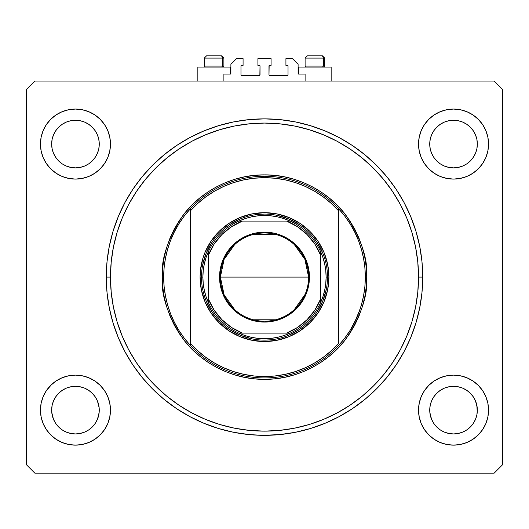 <?xml version="1.0" encoding="UTF-8"?>
<svg xmlns="http://www.w3.org/2000/svg" width="529" height="529" viewBox="0 0 529 529"><rect width="100%" height="100%" fill="white"/><g stroke="black" fill="none" stroke-linecap="round" stroke-linejoin="round"><path stroke-width="0.79" d="M223.893 81.063L223.893 74.06L230.333 74.06L223.893 74.06L223.893 81.063M230.895 73.498L230.895 64.26L230.895 73.498A0.562 0.562 0 0 1 230.333 74.06L230.333 67.057L197.846 67.057L197.846 81.063L197.846 67.057L230.333 67.057L230.333 74.06M230.895 64.26L236.496 58.659L243.076 58.659L243.076 65.378L241.535 65.378L243.076 65.378L243.076 58.659L236.496 58.659L230.895 64.26M240.973 65.94L240.973 74.9L240.973 65.94A0.562 0.562 0 0 1 241.535 65.378L241.535 65.378M241.535 75.462L259.461 75.462L241.535 75.462A0.562 0.562 0 0 1 240.973 74.9L240.973 74.9M259.858 75.297L260.017 65.94L260.017 74.9A0.562 0.562 0 0 1 259.461 75.462L259.461 75.462M259.461 65.378L257.921 65.378L259.461 65.378A0.562 0.562 0 0 1 260.017 65.94L260.017 65.94M257.921 65.378L257.921 58.659L257.921 65.378M271.079 58.659L257.921 58.659L271.079 58.659L271.079 65.378L269.539 65.378L271.079 65.378L271.079 58.659M269.142 65.543L268.983 74.9L268.983 65.94A0.562 0.562 0 0 1 269.539 65.378L269.539 65.378M269.539 75.462L287.465 75.462L269.539 75.462A0.562 0.562 0 0 1 268.983 74.9L268.983 74.9M288.027 74.9L288.027 65.94L288.027 74.9A0.562 0.562 0 0 1 287.465 75.462L287.465 75.462M287.465 65.378L285.924 65.378L287.465 65.378A0.562 0.562 0 0 1 288.027 65.94L288.027 65.94M285.924 65.378L285.924 58.659L292.504 58.659L298.105 64.26L298.105 73.498L298.105 64.26L292.504 58.659L285.924 58.659L285.924 65.378M298.151 73.716L298.667 74.06L298.667 67.057L298.667 74.06L305.107 74.06L298.667 74.06A0.562 0.562 0 0 1 298.105 73.498L298.105 73.498M305.107 74.06L305.107 81.063L305.107 74.06M265.737 435.334L266.252 435.327M262.748 435.327L248.994 434.574L233.633 432.292L218.57 428.523L203.949 423.293L189.911 416.654L176.593 408.666L164.116 399.421L152.61 388.994L142.182 377.488L132.931 365.01L124.95 351.692L118.311 337.654L113.08 323.034L109.305 307.971L107.03 292.61L106.269 277.103L107.03 261.591L109.305 246.23L113.08 231.173L118.311 216.546L124.95 202.514L132.931 189.19L142.182 176.719L152.61 165.213L164.116 154.785L176.593 145.535L189.911 137.553L203.949 130.914L218.57 125.684L233.633 121.908L248.994 119.633L264.5 118.866L280.006 119.633L295.367 121.908L310.43 125.684L325.051 130.914L339.089 137.553L352.407 145.535L364.884 154.785L376.39 165.213L386.818 176.719L396.069 189.19L404.05 202.514L410.689 216.546L415.92 231.173L419.695 246.23L421.97 261.591L422.731 277.103A158.231 158.231 0 0 1 264.5 435.334A158.231 158.231 0 0 1 106.269 277.103A158.231 158.231 0 0 1 264.5 118.866A158.231 158.231 0 0 1 422.731 277.103L421.97 292.61L419.695 307.971L415.92 323.034L410.689 337.654L404.05 351.692L396.069 365.01L386.818 377.488L376.39 388.994L364.884 399.421L352.407 408.666L339.089 416.654L325.051 423.293L310.43 428.523L295.367 432.292L280.006 434.574L262.748 435.327M84.561 388.134A23.805 23.805 0 0 0 80.117 386.785L75.462 386.329L80.104 386.785L84.567 388.141L80.13 386.785M462.644 388.134A23.805 23.805 0 0 0 458.193 386.785L453.538 386.329L458.187 386.785L462.65 388.141L458.207 386.785M99.267 144.073A23.805 23.805 0 0 1 75.462 167.878A23.805 23.805 0 0 1 51.657 144.073L52.113 139.431L53.469 134.968L55.664 130.848L58.626 127.244L62.237 124.282L66.35 122.08L70.813 120.724L75.462 120.268L80.104 120.724L84.567 122.08L88.687 124.282L92.291 127.244L95.253 130.848L97.455 134.968L98.811 139.431L99.267 144.073L98.811 148.722L97.455 153.185L95.253 157.298L92.291 160.909L88.687 163.871L84.567 166.066L80.104 167.422L75.462 167.878L70.813 167.422L66.35 166.066L62.237 163.871L58.626 160.909L55.664 157.298L53.469 153.185L52.113 148.722L51.657 144.073A23.805 23.805 0 0 1 75.462 120.268A23.805 23.805 0 0 1 99.267 144.073L98.811 148.722L97.455 153.185M477.343 144.073A23.805 23.805 0 0 1 453.538 167.878A23.805 23.805 0 0 1 429.733 144.073L430.189 139.431L431.545 134.968L433.747 130.848L436.709 127.244L440.313 124.282L444.433 122.08L448.896 120.724L453.538 120.268L458.187 120.724L462.65 122.08L466.763 124.282L470.374 127.244L473.336 130.848L475.531 134.968L476.887 139.431L477.343 144.073L476.887 148.722L475.531 153.185L473.336 157.298L470.374 160.909L466.763 163.871L462.65 166.066L458.187 167.422L453.538 167.878L448.896 167.422L444.433 166.066L440.313 163.871L436.709 160.909L433.747 157.298L431.545 153.185L430.189 148.722L429.733 144.073A23.805 23.805 0 0 1 453.538 120.268A23.805 23.805 0 0 1 477.343 144.073M476.894 405.505L476.887 405.485A23.805 23.805 0 0 0 475.538 401.028L473.336 396.902L475.531 401.022L477.231 407.806A23.805 23.805 0 0 0 477.231 407.799L476.887 405.485L477.231 412.461L477.343 410.134L476.887 414.776L475.531 419.239L476.887 414.776L475.531 419.239L473.336 423.359L475.531 419.239L473.336 423.359L470.374 426.963L473.336 423.359L470.374 426.963L466.763 429.925L470.374 426.963L466.763 429.925L462.65 432.12L466.763 429.925A23.805 23.805 0 0 0 466.776 429.918L466.75 429.932A23.805 23.805 0 0 0 466.763 429.925L462.65 432.12L458.187 433.476A23.805 23.805 0 0 0 458.174 433.482L453.538 433.939L448.896 433.476L444.433 432.12L448.876 433.476A23.805 23.805 0 0 0 448.883 433.476L444.433 432.12L440.313 429.925L436.709 426.963L433.747 423.359L431.545 419.239L429.852 412.461L431.545 419.239L433.74 423.352A23.805 23.805 0 0 0 433.754 423.365L431.545 419.239L430.189 414.776L429.733 410.134A23.805 23.805 0 0 1 453.538 386.329A23.805 23.805 0 0 1 477.343 410.134L477.343 410.173M444.433 432.12L440.313 429.925A23.805 23.805 0 0 0 440.326 429.932M458.2 433.476A23.805 23.805 0 0 1 458.193 433.476L453.538 433.939L448.896 433.476A23.805 23.805 0 0 0 448.909 433.482M80.084 433.482A23.805 23.805 0 0 0 80.097 433.482L75.462 433.939L70.813 433.476L66.35 432.12L70.813 433.476A23.805 23.805 0 0 0 70.833 433.482L70.8 433.476A23.805 23.805 0 0 0 70.807 433.476L66.35 432.12L62.237 429.925A23.805 23.805 0 0 0 62.23 429.918L58.626 426.963L55.664 423.359L53.469 419.239L51.769 412.461L53.469 419.239L55.664 423.352A23.805 23.805 0 0 0 55.671 423.365L53.469 419.239L52.113 414.776L51.657 410.134A23.805 23.805 0 0 1 75.462 386.329A23.805 23.805 0 0 1 99.267 410.134L99.267 410.173M66.35 432.12L62.237 429.925A23.805 23.805 0 0 0 62.243 429.932M98.804 405.479A23.805 23.805 0 0 0 97.455 401.028L95.253 396.902L97.455 401.022L99.154 407.806A23.805 23.805 0 0 0 99.148 407.799L98.811 405.485L99.267 410.134L98.811 414.776L97.455 419.239L95.253 423.359L92.291 426.963L88.687 429.925L84.567 432.12L80.104 433.476A23.805 23.805 0 0 0 80.124 433.476L84.567 432.12L88.674 429.932A23.805 23.805 0 0 0 88.68 429.925L92.291 426.963L95.253 423.359L97.455 419.239L99.148 412.475M50.705 385.376L56.014 381.025L62.065 377.785L68.631 375.795L75.462 375.121L82.293 375.795L88.859 377.785L94.909 381.025L100.212 385.376L104.57 390.68L107.804 396.737L109.794 403.303L110.468 410.134A35.007 35.007 0 0 1 75.462 445.14A35.007 35.007 0 0 1 40.455 410.134L41.123 403.303L43.12 396.737L46.354 390.68L51.657 384.464M488.545 410.134A35.007 35.007 0 0 1 453.538 445.14A35.007 35.007 0 0 1 418.532 410.134L419.206 403.303L421.196 396.737L424.43 390.68L428.788 385.376L434.091 381.025L440.141 377.785L446.707 375.795L453.538 375.121L460.369 375.795L466.935 377.785L472.986 381.025L478.295 385.376L482.646 390.68L485.88 396.737L487.877 403.303L488.545 410.134L487.877 416.958L485.88 423.531L482.646 429.581L478.295 434.884L472.986 439.235L466.935 442.475L460.369 444.466L453.538 445.14L446.707 444.466L440.141 442.475L434.091 439.235L428.788 434.884L424.43 429.581L421.196 423.531L419.206 416.958L418.532 410.134A35.007 35.007 0 0 1 453.538 375.121A35.007 35.007 0 0 1 488.545 410.134M488.545 144.073A35.007 35.007 0 0 1 453.538 179.08A35.007 35.007 0 0 1 418.532 144.073L419.206 137.242L421.196 130.676L424.43 124.626L428.788 119.323L434.091 114.965L440.141 111.731L446.707 109.741L453.538 109.067L460.369 109.741L466.935 111.731L472.986 114.965L478.295 119.323L482.646 124.626L485.88 130.676L487.877 137.242L488.545 144.073L487.877 150.904L485.88 157.47L482.646 163.521L478.295 168.83L472.986 173.181L466.935 176.415L460.369 178.412L453.538 179.08L446.707 178.412L440.141 176.415L434.091 173.181L428.788 168.83L424.43 163.521L421.196 157.47L419.206 150.904L418.532 144.073A35.007 35.007 0 0 1 453.538 109.067A35.007 35.007 0 0 1 488.545 144.073M110.468 144.073A35.007 35.007 0 0 1 75.462 179.08A35.007 35.007 0 0 1 40.455 144.073L41.123 137.242L43.12 130.676L46.354 124.626L50.705 119.323L56.014 114.965L62.065 111.731L68.631 109.741L75.462 109.067L82.293 109.741L88.859 111.731L94.909 114.965L100.212 119.323L104.57 124.626L107.804 130.676L109.794 137.242L110.468 144.073L109.794 150.904L107.804 157.47L104.57 163.521L100.212 168.83L94.909 173.181L88.859 176.415L82.293 178.412L75.462 179.08L68.631 178.412L62.065 176.415L56.014 173.181L50.705 168.83L46.354 163.521L43.12 157.47L41.123 150.904L40.455 144.073A35.007 35.007 0 0 1 75.462 109.067A35.007 35.007 0 0 1 110.468 144.073M331.154 67.057L331.154 81.063L331.154 67.057L298.667 67.057L331.154 67.057M477.343 410.134A23.805 23.805 0 0 1 453.538 433.939A23.805 23.805 0 0 1 429.733 410.134L430.189 405.485L429.733 410.094M99.267 410.134A23.805 23.805 0 0 1 75.462 433.939A23.805 23.805 0 0 1 51.657 410.134L52.113 405.485L51.657 410.094M53.469 401.022L52.113 405.485L53.469 401.022L55.664 396.902L53.469 401.022A23.805 23.805 0 0 0 52.113 405.479L53.469 401.022L55.664 396.902L58.626 393.298L55.664 396.902A23.805 23.805 0 0 0 53.469 401.015M62.237 390.336L58.626 393.298L62.237 390.336L66.35 388.141L62.237 390.336A23.805 23.805 0 0 0 55.671 396.902L58.626 393.298L62.237 390.336L66.35 388.141L70.813 386.785L66.35 388.141A23.805 23.805 0 0 0 62.237 390.336M431.545 401.022L430.189 405.485L431.545 401.022L433.747 396.902L431.545 401.022A23.805 23.805 0 0 0 430.196 405.479L431.545 401.022L433.747 396.902L436.709 393.298L433.747 396.902A23.805 23.805 0 0 0 431.552 401.015M440.313 390.336L436.709 393.298L440.313 390.336L444.433 388.141L440.313 390.336L444.433 388.141L448.896 386.785L444.433 388.141A23.805 23.805 0 0 0 440.32 390.336L436.709 393.298L433.747 396.902A23.805 23.805 0 0 1 440.307 390.342M494.146 473.144L34.854 473.144L26.45 464.74L26.45 89.461L34.854 81.063L494.146 81.063L502.55 89.461L502.55 464.74L494.146 473.144L502.55 464.74L502.55 89.461L494.146 81.063L34.854 81.063L26.45 89.461L26.45 464.74L34.854 473.144L494.146 473.144M477.343 384.464L478.295 385.376M443.375 110.574L446.707 109.741M65.298 110.574L68.631 109.741M110.468 410.134L109.794 416.958L107.804 423.531L104.57 429.581L100.212 434.884L94.909 439.235L88.859 442.475L82.293 444.466L75.462 445.14L68.631 444.466L62.065 442.475L56.014 439.235L50.705 434.884L46.354 429.581L43.12 423.531L41.123 416.958L40.455 410.134A35.007 35.007 0 0 1 75.462 375.121A35.007 35.007 0 0 1 110.468 410.134M478.295 168.83L472.986 173.181M56.014 173.181L50.705 168.83M386.818 176.719L385.588 175.238M376.39 165.213L364.884 154.785L376.39 165.213M164.116 154.785L152.61 165.213L164.116 154.785M142.182 377.488L143.412 378.969M152.61 388.994L164.116 399.421L152.61 388.994M364.884 399.421L376.39 388.994L364.884 399.421M56.014 114.965L50.705 119.323M472.986 439.235L478.295 434.884M444.453 388.127L448.896 386.785L453.538 386.329L458.187 386.785L462.65 388.141L466.763 390.336L470.374 393.298L473.336 396.902A23.805 23.805 0 0 0 462.657 388.141L466.763 390.336L470.374 393.298L473.336 396.902L475.531 401.022A23.805 23.805 0 0 0 473.336 396.909L470.374 393.298M70.84 386.778L70.813 386.785A23.805 23.805 0 0 0 66.356 388.134L70.813 386.785L75.462 386.329A23.805 23.805 0 0 0 70.826 386.778M70.813 386.785L75.462 386.329L80.104 386.785L84.567 388.141L88.687 390.336A23.805 23.805 0 0 0 84.574 388.141L88.687 390.336L92.291 393.298L95.253 396.902A23.805 23.805 0 0 0 88.693 390.342M66.35 166.066L70.813 167.422M84.567 122.08L80.104 120.724M53.469 134.968L52.113 139.431M472.986 114.965L478.295 119.323M444.433 166.066L448.896 167.422M475.531 153.185L476.887 148.722M462.65 122.08L458.187 120.724M431.545 134.968L430.189 139.431M51.657 435.797L50.705 434.884M99.148 412.461L97.462 419.213M97.448 401.015A23.805 23.805 0 0 0 95.26 396.909L97.455 401.022M80.097 386.778A23.805 23.805 0 0 0 75.475 386.329M51.657 410.134L51.769 407.799A23.805 23.805 0 0 0 51.769 407.806L51.769 407.773M92.291 393.298L95.253 396.902L92.291 393.298L88.687 390.336M458.174 386.778A23.805 23.805 0 0 0 453.551 386.329L448.896 386.785A23.805 23.805 0 0 0 444.439 388.134M453.525 386.329A23.805 23.805 0 0 0 448.903 386.778M429.733 410.134L429.852 407.799A23.805 23.805 0 0 0 429.846 407.806L429.852 407.773M440.313 429.925L436.709 426.963L433.747 423.359M429.852 407.799L430.189 405.485M62.237 429.925L58.626 426.963L55.664 423.359M97.455 419.239L95.253 423.359L92.291 426.963L88.687 429.925L84.567 432.12L80.104 433.476L75.462 433.939L70.813 433.476M51.769 407.799L52.113 405.485M323.398 66.105L322.578 67.057L323.398 66.105L324.713 66.105L323.398 66.105L323.398 58.097L323.398 66.105L305.107 66.105L323.398 66.105M322.406 55.856L321.46 55.856A2.242 1.937 90 0 1 323.398 58.097L305.107 58.097L307.349 55.856L321.46 55.856L307.422 55.856M323.761 67.057L324.713 66.105L324.713 58.097L322.472 55.856L324.713 58.097L323.398 58.097A2.242 1.937 -90 0 0 321.46 55.856M307.752 55.856L309.227 55.856M305.207 58.097L323.398 58.097M222.577 66.105L221.757 67.057L222.577 66.105L223.893 66.105L222.577 66.105L222.577 58.097L222.577 66.105L204.287 66.105L222.577 66.105M221.585 55.856L220.639 55.856A2.242 1.937 90 0 1 222.577 58.097L204.287 58.097L206.528 55.856L220.639 55.856L206.601 55.856M222.94 67.057L223.893 66.105L223.893 58.097L221.651 55.856L223.893 58.097L222.577 58.097A2.242 1.937 -90 0 0 220.639 55.856M206.932 55.856L208.406 55.856M204.386 58.097L222.577 58.097M200.088 277.103L201.489 277.103L200.088 277.103L200.398 270.788L202.858 258.403L204.988 252.452L210.945 241.317L218.953 231.557L228.713 223.542L239.849 217.591L251.936 213.928L264.5 212.691L277.064 213.928L289.151 217.591L300.287 223.542L310.047 231.557L318.055 241.317L324.012 252.452L327.676 264.533L328.912 277.103A64.412 64.412 0 0 1 264.5 341.516A64.412 64.412 0 0 1 200.088 277.103A64.412 64.412 0 0 1 264.5 212.691A64.412 64.412 0 0 1 328.912 277.103L327.676 289.667L324.012 301.755L318.055 312.89L310.047 322.65L300.287 330.658L289.151 336.616L277.064 340.279L264.5 341.516L251.936 340.279L239.849 336.616L228.713 330.658L218.953 322.65L210.945 312.89L204.988 301.755L201.324 289.667L200.088 277.103M327.511 277.103L328.912 277.103L327.511 277.103A63.011 63.011 0 0 0 264.5 214.086A63.011 63.011 0 0 0 201.489 277.103L202.885 277.103A61.615 61.615 0 0 1 208.486 251.434L206.059 257.59L204.306 263.964L203.242 270.498L202.885 277.103L203.242 283.709L204.306 290.236L206.059 296.617L208.486 302.773A61.615 61.615 0 0 1 202.885 277.103L201.489 277.103A63.011 63.011 0 0 1 264.5 214.086A63.011 63.011 0 0 1 327.511 277.103A63.011 63.011 0 0 1 264.5 340.114A63.011 63.011 0 0 1 201.489 277.103A63.011 63.011 0 0 0 264.5 340.114A63.011 63.011 0 0 0 327.511 277.103L326.115 277.103L327.511 277.103L327.213 270.927M364.884 286.473A100.821 100.821 0 0 0 364.891 286.44L365.321 277.103A100.821 100.821 0 0 1 190.281 345.344A100.821 100.821 0 0 1 163.679 277.103L162.277 277.103L163.679 277.103A100.821 100.821 0 0 1 338.719 208.862A100.821 100.821 0 0 1 365.321 277.103L366.723 277.103C368.085 294.871 361.274 315.317 346.277 338.434C330.592 360.388 299.202 379.729 264.5 379.326C229.798 379.729 198.408 360.388 182.723 338.434C167.726 315.317 160.915 294.871 162.277 277.103L162.773 287.121L164.241 297.047L166.681 306.774L170.06 316.223L174.352 325.289L179.503 333.892L185.481 341.952L192.219 349.385L199.651 356.123L207.712 362.094L216.315 367.252L225.38 371.543L234.83 374.922L244.557 377.362L254.482 378.83L264.5 379.326L274.518 378.83L284.443 377.362L294.17 374.922L303.62 371.543L312.685 367.252L321.288 362.094L329.349 356.123L336.781 349.385L343.519 341.952L349.497 333.892L354.648 325.289L358.94 316.223L362.319 306.774L364.759 297.047L366.227 287.121L366.723 277.103L366.227 267.085L364.759 257.16L362.319 247.427L358.94 237.984L354.648 228.918L349.497 220.309L343.519 212.255L336.781 204.822L329.349 198.084L321.288 192.106L312.685 186.949L303.62 182.664L294.17 179.285L284.443 176.845L274.518 175.37L264.5 174.881L254.482 175.37L244.557 176.845L234.83 179.285L225.38 182.664L216.315 186.949L207.712 192.106L199.651 198.084L192.219 204.822L185.481 212.255L179.503 220.309L174.352 228.918L170.06 237.984L166.681 247.427L164.241 257.16L162.773 267.085L162.277 277.103C160.915 259.336 167.726 238.89 182.723 215.772C198.408 193.819 229.798 174.477 264.5 174.881C299.202 174.477 330.592 193.819 346.277 215.772C361.274 238.89 368.085 259.336 366.723 277.103L365.321 277.103A100.821 100.821 0 0 0 365.321 277.077M364.891 267.767A100.821 100.821 0 0 0 364.884 267.727L363.582 258.469L361.426 249.357L358.437 240.483L354.628 231.92L350.046 223.754L344.729 216.044L338.719 208.862L338.719 210.945L338.719 208.862A100.821 100.821 0 0 0 190.281 208.862L190.281 210.945A99.419 99.419 0 0 1 338.719 210.945L338.719 343.261A99.419 99.419 0 0 1 190.281 343.261L197.654 350.694L205.761 357.313L214.523 363.046L223.833 367.827L233.6 371.603L243.71 374.327L254.046 375.974L264.5 376.522L274.954 375.974L285.29 374.327L295.4 371.603L305.167 367.827L314.477 363.046L323.239 357.313L331.346 350.694L338.719 343.261L338.719 210.945L331.346 203.513L323.239 196.887L314.477 191.154L305.167 186.38L295.4 182.604L285.29 179.88L274.954 178.233L264.5 177.684L254.046 178.233L243.71 179.88L233.6 182.604L223.833 186.38L214.523 191.154L205.761 196.887L197.654 203.513L190.281 210.945L190.281 345.344A100.821 100.821 0 0 0 338.719 345.344L344.729 338.163L350.046 330.453L356.665 317.975M354.628 322.287L360.07 309.22M106.269 277.103L110.468 277.103A154.032 154.032 0 0 1 264.5 123.072A154.032 154.032 0 0 1 418.532 277.103L422.731 277.103L418.532 277.103L417.791 292.2L415.576 307.151L411.899 321.817L406.808 336.047L400.347 349.715L392.571 362.676L383.571 374.823L373.414 386.018L362.22 396.168L350.079 405.174L337.112 412.944L323.444 419.411L309.214 424.503L294.547 428.173L279.596 430.394L264.5 431.135L249.404 430.394L234.453 428.173L219.786 424.503L205.556 419.411L191.888 412.944L178.921 405.174L166.78 396.168L155.586 386.018L145.429 374.823L136.429 362.676L128.653 349.715L122.192 336.047L117.101 321.817L113.424 307.151L111.209 292.2L110.468 277.103L111.209 262.007L113.424 247.05L117.101 232.39L122.192 218.16L128.653 204.492L136.429 191.524L145.429 179.384L155.586 168.182L166.78 158.032L178.921 149.033L191.888 141.256L205.556 134.796L219.786 129.704L234.453 126.028L249.404 123.812L264.5 123.072L279.596 123.812L294.547 126.028L309.214 129.704L323.444 134.796L337.112 141.256L350.079 149.033L362.22 158.032L373.414 168.182L383.571 179.384L392.571 191.524L400.347 204.492L406.808 218.16L411.899 232.39L415.576 247.05L417.791 262.007L418.532 277.103A154.032 154.032 0 0 1 264.5 431.135A154.032 154.032 0 0 1 110.468 277.103L106.269 277.103M164.116 267.747L163.679 277.103L164.116 286.46L165.418 295.737L167.574 304.849L170.563 313.723L174.372 322.287L178.954 330.453L184.271 338.163L190.281 345.344L190.281 208.862L184.271 216.044L178.954 223.754L174.372 231.92L170.563 240.483L167.567 249.371L165.418 258.469L164.116 267.747A100.821 100.821 0 0 0 164.109 267.767M386.818 377.488L385.588 378.969M132.931 365.01L124.95 351.692M142.182 176.719L143.412 175.238M396.069 189.19L404.05 202.514M320.071 247.4L322.716 252.988L316.891 242.097L313.208 237.124M294.203 221.532L299.507 224.706L288.616 218.887L276.793 215.303M234.797 221.532L240.384 218.887L229.493 224.706L224.527 228.396M208.929 247.4L212.109 242.097L206.284 252.988L202.7 264.811M208.929 306.807L206.284 301.219L212.109 312.11L215.792 317.076M234.797 332.675L229.493 329.494L240.384 335.32L252.207 338.904M294.203 332.675L288.616 335.32L299.507 329.494L304.473 325.811M320.071 306.807L316.891 312.11L322.716 301.219L326.3 289.396M358.437 313.723L361.426 304.849L363.582 295.737L364.884 286.46M365.321 277.103L364.884 267.747M234.645 309.571L224.111 294.832L220.388 277.103A44.112 44.112 0 0 0 264.5 321.209A44.112 44.112 0 0 0 308.612 277.103L309.452 277.103A44.952 44.952 0 0 1 264.5 322.055A44.952 44.952 0 0 1 219.548 277.103L308.612 277.103A44.112 44.112 0 0 1 264.5 321.209A44.112 44.112 0 0 1 220.388 277.103L224.111 259.375L234.645 244.629M305.074 294.402L294.355 309.571M275.635 319.781L253.365 319.781M238.83 221.089A61.615 61.615 0 0 1 290.17 221.089L284.013 218.662L277.639 216.903L271.106 215.845L264.5 215.488L257.894 215.845L251.361 216.903L244.987 218.662L238.83 221.089A61.615 61.615 0 0 0 208.486 251.434L208.486 302.773A61.615 61.615 0 0 0 238.83 333.111L244.987 335.545L251.361 337.297L257.894 338.362L264.5 338.719L271.106 338.362L277.639 337.297L284.013 335.545L290.17 333.111A61.615 61.615 0 0 1 238.83 333.111L290.17 333.111A61.615 61.615 0 0 0 320.514 302.773L322.941 296.617L324.694 290.236L325.758 283.709L326.115 277.103L325.758 270.498L324.694 263.964L322.941 257.59L320.514 251.434A61.615 61.615 0 0 1 320.514 302.773L320.514 251.434A61.615 61.615 0 0 0 290.17 221.089L238.83 221.089A61.615 61.615 0 0 0 208.486 251.434L208.486 299.196L214.152 310.126L221.922 319.681L231.471 327.451L242.401 333.111L286.599 333.111L297.529 327.451L307.078 319.681L314.848 310.126L320.514 299.196L320.514 255.004L314.848 244.074L307.078 234.526L297.529 226.756L286.599 221.089L242.401 221.089L231.471 226.756L221.922 234.526L214.152 244.074L208.486 255.004A60.213 60.213 0 0 1 242.401 221.089L238.83 221.089M270.676 339.81L264.5 340.114M201.787 283.279L201.489 277.103M258.324 214.39L264.5 214.086M309.452 277.103L308.586 285.872L306.026 294.303L301.874 302.072L296.286 308.89L289.475 314.477L281.699 318.63L273.268 321.189L264.5 322.055L255.732 321.189L251.454 320.118L243.314 316.745L239.525 314.477L232.714 308.89L227.126 302.072L224.858 298.29L221.486 290.15L219.766 281.507L219.766 272.7L221.486 264.057L222.974 259.904L227.126 252.128L232.714 245.317L235.987 242.355L243.314 237.461L251.454 234.089L255.732 233.018L264.5 232.152L273.268 233.018L277.546 234.089L285.686 237.461L289.475 239.73L296.286 245.317L301.874 252.128L306.026 259.904L308.586 268.335L309.452 277.103L220.388 277.103A44.112 44.112 0 0 1 264.5 232.991A44.112 44.112 0 0 1 308.612 277.103A44.112 44.112 0 0 0 264.5 232.991A44.112 44.112 0 0 0 220.388 277.103L219.548 277.103A44.952 44.952 0 0 1 264.5 232.152A44.952 44.952 0 0 1 309.452 277.103M320.514 302.773A61.615 61.615 0 0 1 290.17 333.111L286.599 333.111A60.213 60.213 0 0 0 320.514 299.196L320.514 302.773M238.83 333.111A61.615 61.615 0 0 1 208.486 302.773L208.486 299.196A60.213 60.213 0 0 0 242.401 333.111L238.83 333.111M290.17 221.089A61.615 61.615 0 0 1 320.514 251.434L320.514 255.004A60.213 60.213 0 0 0 286.599 221.089L290.17 221.089M253.365 234.42L275.635 234.42M294.355 244.629L304.889 259.375L308.612 277.103M307.349 55.856L305.107 58.097L305.107 66.105L306.06 67.057M206.528 55.856L204.287 58.097L204.287 66.105L205.239 67.057"/></g></svg>
